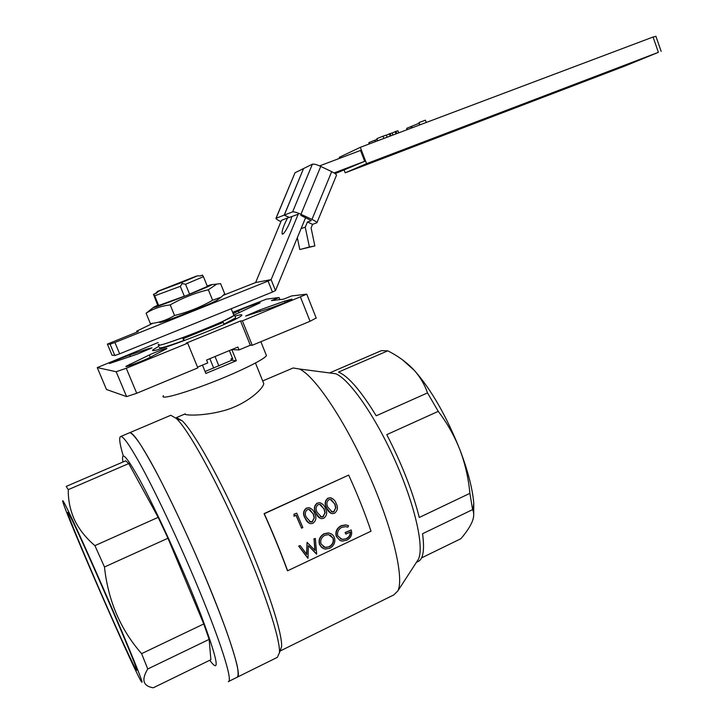 <?xml version="1.0" encoding="UTF-8"?>
<svg xmlns="http://www.w3.org/2000/svg" width="724" height="724" viewBox="0 0 724 724"><rect width="100%" height="100%" fill="white"/><g stroke="black" fill="none" stroke-linecap="round" stroke-linejoin="round"><path stroke-width="1.09" d="M298.885 546.222L308.017 558.177L308.388 545.625L316.696 554.059L315.338 538.484L314.053 539.09L315.085 550.475L307.076 542.366L306.813 554.466L300.198 545.597L298.659 546.077L307.836 558.258M298.659 546.077L300.198 545.597M306.596 554.095L307.076 542.366M314.831 550.186L314.053 539.09M313.818 538.964L315.338 538.484M308.388 545.724L316.515 554.15M323.23 546.774L325.23 547.425L328.94 546.783C332.551 544.738 333.882 541.842 332.931 538.104L330.416 535.163M328.94 546.783L325.474 547.561L321.04 544.041C320.062 540.276 321.347 537.344 324.886 535.271L328.624 534.638L333.176 538.24C334.117 542.005 332.787 544.901 329.185 546.919M322.705 548.186L319.546 544.502L321.51 547.308L323.746 548.674L325.293 549.082L329.737 548.285C334.072 545.751 335.637 542.204 334.425 537.651C333.384 535 331.447 533.47 328.615 533.054L324.271 533.869C319.999 536.457 318.506 540.041 319.782 544.638M319.546 544.502C318.27 539.923 319.764 536.339 324.035 533.742L324.271 533.869M324.035 533.742L328.37 532.927L331.266 533.914M345.846 534.122L345.33 532.719L351.176 529.959C352.552 534.375 351.104 537.778 346.823 540.185L342.19 541.109L339.927 540.457L336.56 536.647C335.33 531.968 336.913 528.375 341.312 525.868L345.873 525.018L348.552 525.66L347.864 527.172L345.692 526.674L341.809 527.307C338.262 529.325 336.913 532.221 337.791 536.004L342.298 539.498L346.452 538.746C349.357 537.289 350.688 535.027 350.443 531.95L345.846 534.122L345.33 532.719M345.077 532.592L351.176 529.959M336.56 536.647L339.927 540.457M336.316 536.511C335.085 531.85 336.669 528.267 341.058 525.742L341.312 525.868M341.058 525.742L345.61 524.9L348.552 525.66M340.343 538.882L342.045 539.353L346.452 538.746M346.19 538.611C348.995 537.226 350.344 535.045 350.217 532.059M301.582 528.167L296.134 515.244L293.953 516.248L294.143 514.375L296.759 513.162L302.849 527.579L301.582 528.167L295.989 515.307M293.953 516.248L294.143 514.375M293.917 514.257L296.759 513.162M309.429 521.651L312.162 521.696L314.171 517.841L313.193 513.995L309.881 509.651M314.171 517.841L312.397 521.823L310.687 522.076L306.388 517.379C304.632 514.366 304.931 511.787 307.266 509.651L308.904 509.415L313.429 514.112L314.406 517.968M306.578 508.185C303.447 510.818 302.958 514.076 305.121 517.968C306.053 520.963 307.872 522.873 310.587 523.705L312.958 523.298C316.162 520.71 316.741 517.452 314.696 513.533C313.673 510.465 311.745 508.547 308.886 507.777L306.578 508.185L308.659 507.669L310.306 508.158M308.886 523.126L304.885 517.85C302.732 513.977 303.22 510.71 306.352 508.076M320.325 516.674L322.958 516.674L324.949 512.836L323.972 508.999L320.614 504.628M324.949 512.836L323.194 516.8L321.528 517.054L317.212 512.357C315.465 509.352 315.764 506.782 318.08 504.655L319.664 504.42L324.216 509.108L325.185 512.954M317.402 503.198C314.288 505.814 313.8 509.062 315.954 512.945C316.886 515.959 318.714 517.868 321.438 518.674L323.755 518.275C326.94 515.696 327.51 512.447 325.474 508.538C324.452 505.452 322.515 503.533 319.646 502.791L317.402 503.198L319.402 502.682L320.985 503.126M319.8 518.149L315.718 512.827C313.564 508.963 314.053 505.714 317.157 503.089M331.158 511.714L333.683 511.687L335.664 507.859L334.696 504.022L331.293 499.632M335.664 507.859L333.936 511.796L332.316 512.058L327.981 507.37C326.243 504.366 326.533 501.804 328.841 499.687L330.379 499.451L334.95 504.139L335.918 507.967M328.162 498.23C325.067 500.836 324.587 504.085 326.723 507.949C327.664 510.981 329.501 512.891 332.235 513.678L334.488 513.271C337.656 510.701 338.226 507.47 336.198 503.56C335.176 500.465 333.221 498.555 330.343 497.822L328.162 498.23L330.099 497.714L331.619 498.121M330.651 513.198L326.479 507.841C324.343 503.985 324.823 500.746 327.918 498.121M287.627 570.774L371.023 531.19C364.968 513.162 357.52 494.474 348.678 475.107L264.278 513.75C273.192 533.579 280.975 552.584 287.627 570.774L287.41 570.621C280.758 552.439 272.984 533.443 264.07 513.633L264.278 513.75M264.07 513.633L348.678 475.107M229.381 350.597L232.838 359.113L230.992 358.968L231.544 360.335L236.341 360.724L231.834 349.62L239.056 349.918L237.897 347.058L206.575 360.036L207.743 362.914L197.525 367.159M236.341 360.724L205.869 373.448L202.448 365.113M231.544 360.335L205.082 371.53M230.992 358.968L232.485 358.244M234.667 314.723L260.007 302.876C261.672 301.446 243.364 308.279 238.332 310.958L239.119 312.904M233.164 313.628L238.332 310.958M284.65 301.094L259.654 310.017L245.626 316.053L271.672 307.7C281.835 304.071 288.586 301.229 291.926 299.175L284.65 301.094L285.211 302.496M129.696 355.004C119.913 358.525 113.17 361.367 109.487 363.529L137.75 353.946L152.022 347.819L149.026 348.497L129.696 355.004L130.347 356.588M149.325 354.968L126.03 366.29C123.84 368.127 144.194 360.516 150.646 357.077L166.819 348.579C168.221 347.366 155.316 352.081 149.325 354.968L150.275 357.267M316.18 317.999L310.062 321.275L252.242 345.285L250.323 345.239L239.056 349.918M232.639 312.334L266.378 299.148L279.048 297.537L271.437 300.632L283.718 299.148L291.609 295.935L306.759 294.17L242.395 320.859L252.242 345.285M242.395 320.859L240.531 320.967L250.323 345.239M240.531 320.967L186.177 343.158L187.697 343.185L197.833 367.882L136.718 393.268L126.591 396.598L106.473 389.494M187.697 343.185L126.266 368.272L136.718 393.268M158.149 342.524L97.288 367.593L116.166 371.729L126.266 368.272M279.048 297.537L279.88 299.609M163.416 395.666C157.877 402.001 205.815 386.426 240.278 370.426C255.844 363.213 264.577 358.289 266.459 355.638L265.989 354.479M421.576 557.878L460.871 538.719C466.175 532.529 469.921 526.927 472.111 521.895C473.903 517.407 474.193 513.615 472.98 510.511L472.609 509.615L422.554 533.724C424.798 550.403 423.142 559.743 417.567 561.743L416.463 562.286M386.77 434.644C401.784 463.776 412.626 491.388 419.287 517.479L469.885 493.343C468.491 478.329 465.179 463.831 459.939 449.848C454.455 435.984 447.224 423.16 438.246 411.368L386.77 434.644M338.506 372.073C348.289 376.172 360.86 390.743 376.218 415.793L427.522 392.906C424.68 384.725 420.318 377.267 414.445 370.525L412.888 368.842C405.965 361.792 397.603 355.783 387.802 350.832L338.506 372.073M331.502 372.118L381.385 350.642L387.802 350.832M129.198 432.916L129.858 432.635C131.922 433.341 135.234 436.97 139.786 443.522C145.017 451.758 151.235 462.636 158.438 476.166C170.077 498.7 182.348 524.52 195.236 553.607C207.897 582.748 218.395 608.812 226.721 631.808C231.526 645.654 234.992 656.867 237.128 665.447C238.449 672.334 238.449 676.27 237.119 677.257C241.879 677.112 232.784 645.048 212.965 595.707C193.19 546.466 165.841 488.202 148.483 457.858C138.764 440.952 132.555 432.545 129.858 432.635L170.819 415.268L176.511 418.59C188.403 429.975 215.2 478.012 239.508 533.253C263.844 588.485 280.378 638.903 279.482 652.65L277.301 657.365L237.734 676.94M402.481 359.801L414.49 370.561C431.341 389.747 446.491 416.182 459.939 449.848C467.876 470.709 472.482 488.456 473.768 503.089L473.695 515.452M427.522 392.906L438.246 411.368M469.885 493.343L472.609 509.615M158.891 346.235L153.135 349.71C144.61 356.905 238.956 320.343 241.689 315.402C242.567 314.361 240.323 314.605 234.956 316.135M291.636 368.625L293.148 367.982L299.392 368.996C314.587 375.629 344.633 420.011 368.498 473.749C392.435 527.47 404.417 577.743 397.901 590.838L393.865 594.875L280.052 651.048M255.445 363.005L263.753 383.566C263.283 388.906 246.305 404.535 223.807 410.662C201.725 416.653 182.665 415.277 185.263 413.847L176.52 417.558L182.204 420.816C193.896 431.902 219.843 478.193 243.246 531.353C266.667 584.503 282.523 633.174 281.6 646.668L280.025 651.111M263.744 383.566L263.093 381.928M329.574 372.941L335.782 373.747C349.692 379.53 375.403 416.345 395.15 460.726C414.952 505.09 424.427 547.326 418.372 559.335L416.888 561.625M169.923 415.648L170.819 415.268M200.213 275.907L202.448 275.084L200.476 275.916L197.625 275.799L158.719 291.093L156.348 293.274L153.47 294.333L158.094 306.152M156.592 293.048L155.57 293.446L157.597 291.356L196.738 276.152M155.57 293.446L153.47 294.333M196.304 276.143L157.597 291.356M158.719 291.093L181.579 282.577L182.231 283.527L180.303 286.342L154.692 295.835L153.506 294.324M181.579 282.577L197.625 275.799M202.448 275.084L203.426 276.649L185.552 284.27L182.231 283.527M180.303 286.342L184.394 296.342M209.86 358.679L213.725 368.145M154.692 295.835L158.837 305.899M203.426 276.649L207.553 286.813M185.552 284.27L189.634 294.27M215.037 356.534L218.901 366.009M128.736 463.577L125.714 460.817L66.183 486.428L68.273 489.65L128.736 463.577L158.167 517.352L94.916 545.634C85.903 537.977 79.097 529.389 74.509 519.877C70.201 510.248 68.119 500.175 68.273 489.65M141.605 653.654L203.761 623.952L167.959 538.231L104.473 566.992C108.102 600.658 120.474 629.545 141.605 653.654L147.759 668.976L209.155 639.373L210.883 659.709L153.244 687.8C143.026 686.099 141.198 679.818 147.759 668.976M122.962 462.002C120.926 450.319 126.311 455.903 139.117 478.745C155.986 509.298 183.95 570.729 200.838 614.649C217.671 659.799 220.648 675.003 209.752 660.261M158.167 517.352L167.959 538.231M203.761 623.952L209.155 639.373M73.622 522.194C85.848 548.376 107.55 597.526 123.143 634.441C139.261 672.84 145.062 688.117 140.547 680.261C129.469 660.369 67.296 517.651 62.988 502.275C61.531 497.325 65.079 503.967 73.622 522.194M124.8 646.378C101.93 597.001 60.445 499.126 68.78 513.832C74.961 523 136.402 663.962 136.773 669.863C137.225 672.469 133.234 664.641 124.8 646.378M94.916 545.634L104.473 566.992M123.288 456.075C119.55 443.369 118.736 436.834 120.854 436.454C123.361 436.445 129.406 444.943 138.99 461.957C156.094 492.501 183.371 550.964 203.299 600.268C223.282 649.672 232.721 681.646 228.277 681.628M231.083 320.696L232.467 320.542L228.069 322.66M233.599 314.705L234.576 315.184L222.377 321.592L223.263 322.388L183.48 338.57L182.629 337.746C165.534 343.963 157.416 346.298 158.275 344.751L158.873 344.262M182.665 337.737L183.805 340.515L182.629 337.746M184.321 340.606L183.48 338.57M224.105 324.452L223.263 322.388M183.769 340.524C166.674 346.724 158.547 349.031 159.389 347.448M235.445 317.338L235.671 317.89L223.978 324.126M233.689 314.931L233.897 315.447C231.436 319.574 151.796 350.434 158.963 344.479M319.601 165.887L360.516 150.438L364.688 161.307L335.158 173.651M305.628 217.634L275.482 290.577L272.459 292.053L268.079 281.057L271.12 279.627L255.626 282.541L281.41 220.485M275.482 290.577L271.12 279.627L298.587 213.29M287.519 218.114C283.518 225.725 281.736 230.983 282.152 233.888C283.174 236.214 290.315 223.372 291.772 216.557M255.626 282.541L223.408 295.247M152.909 323.257L136.646 331.203L138.266 331.565L107.378 344.099L110.084 344.208L114.917 342.488L268.079 281.057M114.917 342.488L119.659 353.819L114.817 355.511L110.084 344.208M107.378 344.099L112.039 355.203L114.817 355.511M119.659 353.819L272.459 292.053M364.688 161.307L334.108 172.946M284.279 215.118L303.519 168.638M312.569 224.359L307.419 221.978L305.257 227.218L309.401 247.02L314.849 245.934L311.094 227.942L312.569 224.359L316.913 222.766C316.741 222.015 315.094 220.901 311.981 219.408L300.949 214.295C296.84 212.476 294.062 211.68 292.605 211.897L312.388 164.194L303.546 168.556L284.224 215.073L289.365 217.435L297.51 214.458M281.473 220.331L289.157 217.372M284.261 215.164L289.129 217.417M312.388 164.194C313.899 163.832 316.687 164.574 320.759 166.411L300.949 214.295M311.981 219.408L331.692 171.642C334.769 173.172 336.37 174.366 336.497 175.244L336.416 175.434M284.098 215.118L275.944 218.358C276.143 219.073 277.763 220.15 280.822 221.598L280.921 221.644M275.998 218.223L295.021 172.755L276.134 218.141M300.84 215.417L311.166 220.558M297.32 237.734L299.79 249.527L314.849 245.934M309.401 247.02L299.79 249.527M305.257 227.218L301.121 228.549M307.419 221.978L311.094 220.748M292.605 211.897L284.233 215.073L303.546 168.556M331.692 171.642L320.759 166.411M303.419 168.62L295.021 172.755M207.182 285.908L211.118 284.713L220.594 283.645L224.721 293.844L221.164 297.166L212.612 300.243L208.349 289.745C195.018 292.949 182.303 298.007 170.212 304.904L174.547 315.483C188.086 312.153 200.774 307.076 212.612 300.243M216.395 284.369L208.349 289.745M170.212 304.904C161.271 305.944 153.226 308.723 146.094 313.23L150.375 323.583C158.999 322.723 167.063 320.026 174.547 315.483M146.094 313.23L153.75 307.22M221.164 297.175L217.39 299.935C214.042 302.967 155.633 325.565 159.859 322.198M211.453 284.894C208.865 287.175 148.185 310.65 153.787 307.193L157.723 305.247M206.738 286.704L189.57 294.116M184.33 296.197L158.719 305.492M407.123 129.687L406.626 128.374L419.033 123.279M419.667 124.953L419.042 122.546L425.404 120.193L426.264 122.474M419.042 122.546L419.911 124.863M411.712 126.302L412.255 127.75M410.861 126.573L411.422 128.067M396.779 133.578L395.938 131.343L392.164 133.053M398.68 132.863L397.883 130.754L395.983 131.469M395.15 131.632L396.001 133.877M390.987 135.768L390.136 133.524L386.381 135.225M392.915 135.035L392.109 132.926L390.182 133.65M389.349 133.813L390.2 136.058M386.317 135.071L383.059 136.175L383.919 138.429M383.059 136.175L376.905 138.646L377.72 140.764M376.905 138.646L377.457 140.854M376.933 139.46L374.851 140.221L375.394 141.642M374.851 140.221L368.86 142.628L369.349 143.913M368.86 142.628L369.113 144.004M658.388 52.336L624.305 66.273L345.212 172.81L366.561 163.66L658.388 52.336L653.057 37.024L360.299 147.325L366.561 163.66M360.299 147.325L339.248 157.352L339.619 158.33M344.208 170.203L345.212 172.81M655.944 36.381L653.057 37.024M259.654 310.017L260.269 311.537M149.026 348.497L149.343 349.258M129.596 364.308L130.085 365.466M300.496 297.13L310.062 321.275M116.166 371.729L126.591 396.598M97.297 367.692L106.519 389.584M183 337.737L188.367 335.547M217.481 323.719L222.766 321.565M306.759 294.17L316.243 318.18M473.768 503.089L472.98 510.511M262.685 380.933L293.148 367.982M329.646 372.914L381.575 350.579M335.782 373.747L299.392 368.996M418.372 559.335L397.901 590.838M182.204 420.816L176.511 418.59M281.6 646.668L279.482 652.65M260.857 341.71L266.459 355.638M153.407 350.362L153.135 349.71M228.856 681.338L237.119 677.257M120.854 436.454L129.858 432.635M235.671 317.89L234.576 315.184M233.897 315.447L231.191 308.732M316.913 222.766L336.497 175.244M387.141 137.216L386.308 135.044M661.166 51.395L655.881 36.209"/></g></svg>
